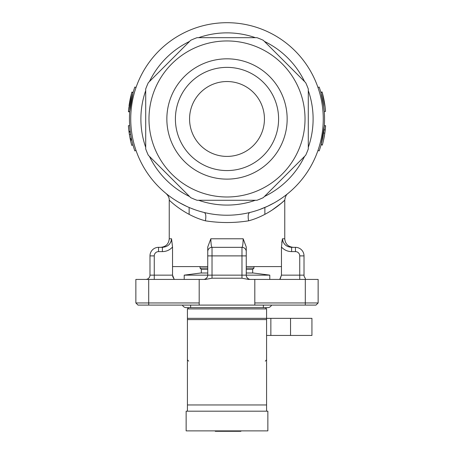 <?xml version="1.0" encoding="UTF-8"?>
<svg xmlns="http://www.w3.org/2000/svg" width="454" height="454" viewBox="0 0 454 454"><rect width="100%" height="100%" fill="white"/><g stroke="black" fill="none" stroke-linecap="round" stroke-linejoin="round"><path stroke-width="0.68" d="M246.255 251.612A4.279 4.279 0 0 0 241.976 247.334C242.623 246.863 243.026 244.014 243.174 238.776L246.255 247.021L246.255 275.147L269.789 275.147L253.315 273.007L246.255 273.007M207.745 273.007L200.685 273.007L184.216 275.147L184.216 279.426M246.255 247.021L246.255 255.891L241.976 255.891L241.976 247.334L212.024 247.334A4.279 4.279 0 0 0 207.745 251.612L207.745 247.021L210.826 238.776C210.979 244.014 211.377 246.863 212.024 247.334L212.024 275.147L184.216 275.147M182.44 305.094A4.279 4.279 0 0 0 186.35 307.647L267.65 307.647A4.279 4.279 0 0 0 271.56 305.094M263.371 307.647L263.371 305.094M190.629 305.094L190.629 307.647M246.255 268.087L253.956 268.087L252.674 269.37L246.255 269.37M207.745 269.37L201.326 269.37L201.326 273.007M200.044 266.589L200.044 268.087L207.745 268.087M215.241 430.874L215.241 431.3L240.909 431.3L240.909 430.874M218.204 431.3L218.204 430.874M226.103 431.3L226.103 430.874M229.066 431.3L229.066 430.874M237.947 431.3L237.947 430.874M267.86 411.188L186.14 411.188L186.14 430.874L267.86 430.874L267.86 411.188M254.813 279.426L254.813 302.954L305.304 302.954L305.304 278.2L305.304 279.426L248.48 279.426L241.976 278.2L212.024 278.2L205.52 279.426L148.702 279.426L148.702 302.954L199.187 302.954L199.187 279.426M199.187 302.954L199.187 305.094L254.813 305.094L254.813 302.954M287.155 118.971A60.155 60.155 0 0 1 227 179.126A60.155 60.155 0 0 1 166.851 118.971A60.155 60.155 0 0 1 227 58.821A60.155 60.155 0 0 1 287.155 118.971M175.403 118.971A51.597 51.597 0 0 0 227 170.568A51.597 51.597 0 0 0 278.597 118.971A51.597 51.597 0 0 0 227 67.374A51.597 51.597 0 0 0 175.403 118.971M325.529 111.117L325.138 107.223L322.141 92.179L325.138 107.223L325.546 111.355A98.836 98.836 0 0 0 322.141 92.179L320.904 92.531L323.867 107.377M323.634 98.2L324.616 103.455M324.275 111.588L325.546 111.355L324.264 111.457L323.367 103.796M322.187 92.349L322.073 91.941L320.836 92.293M325.104 106.923L325.041 106.44M325.195 107.694L325.149 107.326M325.427 109.987L325.387 109.51M322.414 139.293L323.543 132.982L324.814 133.164A98.836 98.836 0 0 0 325.592 125.957L324.321 125.713M323.413 140.734L324.814 133.164A98.836 98.836 0 0 1 322.374 144.911L321.137 144.576M325.592 125.957L325.229 129.94L323.952 129.799M322.374 144.911L321.069 144.815L324.309 125.866M324.905 132.54L325.609 125.707L324.326 125.645M323.719 139.338L324.792 133.334M322.306 145.155L322.93 142.777M323.293 141.251L323.407 140.763M323.117 142.006L323.39 140.831M323.537 140.184L323.623 139.787M323.685 139.509L323.583 139.957M325.132 130.786L325.178 130.4M325.223 130.009L325.268 129.594M130.576 97.275L130.497 97.616M128.522 110.532L128.493 110.867M129.912 100.47L128.425 111.752L129.708 111.849L129.776 110.924M129.538 102.547L129.447 103.103M129.18 104.823L129.061 105.668M128.794 107.797L128.749 108.228M128.573 109.976L128.544 110.316M131.365 94.006L131.234 94.523M131.121 94.96L131.013 95.414M130.843 96.112L130.616 97.099M130.582 97.241L130.412 98.007M129.85 100.771L128.442 111.502L131.825 92.321L129.85 100.771L131.893 92.077L133.118 92.451M129.469 102.962L129.345 103.745M129.299 104.023L129.186 104.789M130.661 96.889L130.531 97.457M130.349 98.291L130.014 99.92M129.736 101.401L129.628 102.002M129.254 104.324L129.504 102.729M128.442 111.502L129.725 111.599L133.062 92.667L131.825 92.321M129.94 137.636L130.213 138.986M129.032 132.074L129.095 132.528M129.299 133.919L129.452 134.889M128.578 128.005L128.658 128.845M128.936 131.337L129.577 135.632M130.219 131.206L130.139 130.559L130.219 131.206L128.942 131.365L128.414 126.042M128.488 126.978L128.544 127.648M129.975 137.806L130.514 140.417M130.366 139.741L130.434 140.042M130.587 140.729L130.962 142.34M131.047 142.687L131.365 143.935M131.399 144.066L131.49 144.4M130.848 135.451L131.155 137.148M131.166 137.216L131.569 139.213L130.315 139.48M131.734 139.985L131.87 140.575L131.734 139.985L130.485 140.263L131.756 145.382L132.937 144.832M132.063 141.404L131.983 141.081M129.759 126.802L129.696 125.928M130.474 140.224L130.809 141.699M129.384 134.458L130.116 138.532L131.376 138.283L130.65 134.253L129.384 134.458M128.743 129.662L128.8 130.156M128.817 130.321L128.868 130.741M128.942 131.365L129.021 131.989L130.298 131.819L130.389 132.5M130.485 140.263L130.315 139.474M131.444 138.629L131.564 139.174M129.044 132.148L130.315 131.978M130.463 133.011L130.593 133.879M130.638 134.18L130.695 134.543M130.02 129.532L129.935 128.726M128.391 125.69L129.674 125.599M129.782 127.08L129.833 127.659M132.693 143.941L132.84 144.48M136.03 87.474L134.815 87.055A97.553 97.553 0 0 0 134.815 150.893L136.03 150.473M317.97 150.473L319.185 150.893A97.553 97.553 0 0 0 319.185 87.055L317.97 87.474M189.136 214.356L189.136 207.484M264.869 214.362L264.869 207.484M305.304 305.094L305.304 302.954L318.135 302.954L315.995 305.094L254.813 305.094M199.187 305.094L138.005 305.094L135.865 302.954L148.702 302.954L148.702 305.094M135.865 302.954L135.865 279.426L148.702 279.426M305.304 279.426L318.135 279.426L318.135 302.954M148.98 118.971A78.02 78.02 0 0 1 227 40.951A78.02 78.02 0 0 1 305.02 118.971A78.02 78.02 0 0 1 227 196.991A78.02 78.02 0 0 1 148.98 118.971M308.294 89.001L308.294 148.94A86.646 86.646 0 0 1 305.678 155.262L263.292 197.649A86.646 86.646 0 0 1 256.97 200.265L197.03 200.265A86.646 86.646 0 0 1 190.708 197.649L148.322 155.262A86.646 86.646 0 0 1 145.706 148.94L145.706 89.001A86.646 86.646 0 0 1 148.322 82.679L190.708 40.292A86.646 86.646 0 0 1 197.03 37.676L256.97 37.676A86.646 86.646 0 0 1 263.292 40.292L305.678 82.679A86.646 86.646 0 0 1 308.294 89.001M189.562 118.971A37.438 37.438 0 0 0 227 156.409A37.438 37.438 0 0 0 264.438 118.971A37.438 37.438 0 0 0 227 81.533A37.438 37.438 0 0 0 189.562 118.971M172.605 276.384L174.251 279.426L172.543 275.147L172.543 247.021C169.813 250.018 166.431 251.55 162.396 251.612L162.396 247.334C167.855 246.863 170.908 244.014 171.55 238.776L172.543 247.021M162.396 251.612L158.542 251.612A4.279 4.279 0 0 0 154.264 255.891L154.264 275.147L149.985 275.147A4.279 4.279 0 0 1 145.706 279.426M149.985 275.147L149.985 255.891A8.558 8.558 0 0 1 158.542 247.334L162.396 247.334M171.385 240.37L170.8 242.135M169.535 244.093L168.769 244.882M280.022 279.386L281.457 275.147L279.755 279.426M305.304 278.2A4.279 4.279 0 0 1 304.015 275.147L299.736 275.147L299.736 255.891A4.279 4.279 0 0 0 295.458 251.612L291.61 251.612C287.575 251.55 284.193 250.018 281.457 247.021L282.45 238.776C283.097 244.014 286.145 246.863 291.61 247.334L291.61 251.612M291.61 247.334L295.458 247.334A8.558 8.558 0 0 1 304.015 255.891L304.015 275.147M271.606 210.44L281.276 203.267L284.766 200.152L284.766 238.776L282.45 238.776L281.769 242.64M285.435 245.064L284.335 243.94M248.957 279.125L247.572 278.234M247.447 278.109L246.59 276.809M246.255 275.147A4.279 4.279 0 0 0 250.534 279.426A4.279 4.279 0 0 1 246.255 275.147L241.976 275.147L241.976 278.2M207.745 247.021L207.745 275.147A4.279 4.279 0 0 1 203.466 279.426M207.41 276.809L206.536 278.126M206.428 278.234L205.043 279.125M212.024 278.2L212.024 275.147L241.976 275.147L241.976 255.891L207.745 255.891L207.745 251.612M281.457 247.021L281.457 266.589L246.255 266.589M207.745 266.589L172.543 266.589M281.457 266.589L281.457 275.147L299.736 275.147L299.736 279.426M199.317 211.178L204.221 212.506C219.407 216.138 234.593 216.138 249.779 212.506C248.162 213.329 247.771 216.098 248.605 220.82C234.241 223.101 219.838 223.101 205.395 220.82C184.426 215.315 169.177 200.123 169.24 200.152C169.365 197.961 168.332 195.765 166.136 193.563L166.266 193.665M249.779 212.506A96.271 96.271 0 0 0 227 22.7A96.271 96.271 0 0 0 204.221 212.506C205.838 213.329 206.23 216.098 205.395 220.82M259.399 209.629L267.741 206.195M277.769 200.764L280.379 199.09M282.666 197.518L284.533 196.156M286.026 195.021L287.081 194.193M287.904 193.529L286.945 194.306M286.78 194.431L285.821 195.186M284.261 196.366L282.337 197.751M279.993 199.346L277.309 201.048M274.244 202.853L267.122 206.485M186.872 206.479L179.739 202.842M176.68 201.043L174.001 199.34M171.663 197.751L169.745 196.366M168.179 195.186L167.055 194.301M166.919 194.193L167.98 195.027M169.484 196.168L171.351 197.53M173.638 199.102L176.26 200.787M179.268 202.575L186.31 206.218M190.334 207.983L194.624 209.635M287.898 193.535L287.898 193.535C286.27 194.596 285.226 196.803 284.766 200.152C284.76 200.163 269.721 215.23 248.605 220.82M145.706 90.584A86.107 86.107 0 0 0 145.706 147.357M189.59 41.416A86.107 86.107 0 0 0 149.445 81.561L189.59 41.416M255.386 37.676A86.107 86.107 0 0 0 198.614 37.676L255.386 37.676M304.56 81.561A86.107 86.107 0 0 0 264.415 41.416L304.56 81.561M308.294 147.357A86.107 86.107 0 0 0 308.294 90.584M264.415 196.531L304.56 156.386A86.107 86.107 0 0 1 264.415 196.531M198.614 200.265L255.386 200.265A86.107 86.107 0 0 1 198.614 200.265M149.445 156.386L189.59 196.531A86.107 86.107 0 0 1 149.445 156.386M171.55 238.776L169.24 238.776L169.24 200.152M188.705 307.647L187.423 308.93L266.577 308.93L266.577 318.339L311.932 318.339L311.932 335.455L266.577 335.455M266.577 411.188L266.577 318.339L187.423 318.339L187.423 411.188M154.264 279.426L154.264 275.147L172.543 275.147M154.264 255.891L149.985 255.891M158.542 251.612L158.542 247.334M304.015 255.891L299.736 255.891M295.458 247.334L295.458 251.612M210.826 238.776L243.174 238.776M270.856 318.339L270.856 335.455M290.537 318.339L290.537 335.455M266.577 404.957L187.423 404.957M266.577 319.593L187.423 319.593M269.789 275.147L269.789 279.426M253.956 266.589L253.956 268.087M252.674 269.37L252.674 273.007M201.326 269.37L200.044 268.087M284.766 238.776C285.271 243.974 288.125 246.823 293.318 247.334M169.24 238.776C168.729 243.974 165.88 246.823 160.682 247.334M187.423 359.846L188.705 361.129M187.423 308.93L187.423 318.339M266.577 308.93L265.295 307.647M266.577 359.846L265.295 361.129"/></g></svg>
